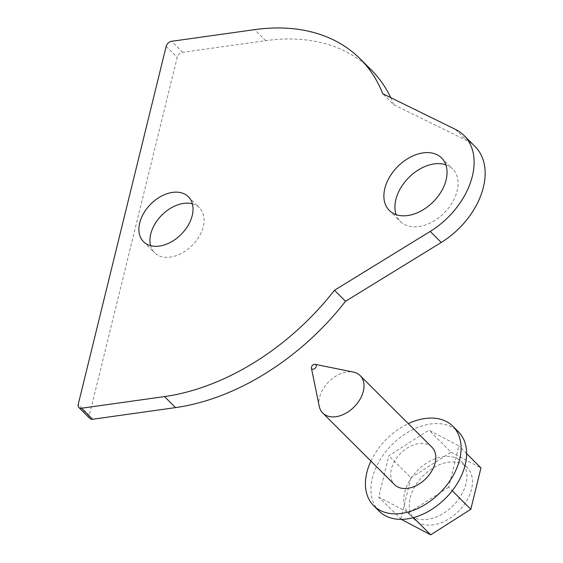 <?xml version="1.0" encoding="UTF-8"?>
<svg xmlns="http://www.w3.org/2000/svg" width="563" height="563" viewBox="0 0 563 563"><rect width="100%" height="100%" fill="white"/><g stroke="black" fill="none" stroke-linecap="round" stroke-linejoin="round"><path stroke-width="0.42" stroke-dasharray="2.81 2.11" d="M192.37 203.813A31.746 21.45 134.9 0 1 199.429 207.782A31.746 21.45 134.9 0 1 199.189 236.39A31.746 21.45 134.9 0 1 170.413 257.108A31.746 21.45 134.9 0 1 154.586 252.731A31.746 21.45 134.9 0 1 150.602 245.679M445.84 164.804A37.038 25.018 134.9 0 1 452.666 169.013A37.038 25.018 134.9 0 1 452.392 202.384A37.038 25.018 134.9 0 1 418.816 226.551A37.038 25.018 134.9 0 1 400.349 221.449A37.038 25.018 134.9 0 1 396.134 214.63M89.911 418.527A5.292 3.575 134.9 0 1 89.271 415.403L177.204 57.398A5.292 3.575 134.9 0 1 182.679 52.31L265.673 40.663A211.639 142.981 134.9 0 1 371.179 69.84M390.722 97.631A211.639 142.981 134.9 0 1 393.797 104.739L382.749 93.718M393.797 104.739L466.488 140.419A68.785 46.469 134.9 0 1 475.088 146.535M319.235 406.275A26.454 17.875 134.9 0 1 319.573 397.401A26.454 17.875 134.9 0 1 353.353 372.08M431.941 447.233A26.454 17.875 -45.1 0 0 409.336 446.79A26.454 17.875 -45.1 0 0 391.369 469.035A26.454 17.875 -45.1 0 0 394.572 484.687M410.23 497.812A37.038 25.018 134.9 0 1 435.382 466.671A37.038 25.018 134.9 0 1 467.03 467.29A37.038 25.018 134.9 0 1 471.512 489.212A37.038 25.018 134.9 0 1 446.36 520.353A37.038 25.018 134.9 0 1 414.713 519.733A37.038 25.018 134.9 0 1 410.23 497.812M404.713 492.301A37.038 25.018 134.9 0 1 429.865 461.16A37.038 25.018 134.9 0 1 461.505 461.78A37.038 25.018 134.9 0 1 465.988 483.701A37.038 25.018 134.9 0 1 440.836 514.842A37.038 25.018 134.9 0 1 409.188 514.223A37.038 25.018 134.9 0 1 404.713 492.301M379.166 511.176A56.082 37.89 134.9 0 1 372.382 477.987A56.082 37.89 134.9 0 1 410.469 430.829A56.082 37.89 134.9 0 1 458.395 431.765M370.918 461.09A56.082 37.89 134.9 0 1 408.288 423.636M448.718 487.22L408.625 512.809L378.688 497.059L388.843 455.72L428.936 430.132L458.873 445.889L448.718 487.22L452.237 490.725M466.621 453.609L458.873 445.889M413.439 517.608L408.625 512.809M401.257 519.346L378.688 497.059M400.779 519.1L410.934 477.762L388.843 455.72M410.934 477.762L451.026 452.173L428.936 430.132M451.026 452.173L480.964 467.923M166.155 46.377L177.204 57.398M89.271 415.403L78.222 404.382M182.679 52.31L171.631 41.289M265.673 40.663L254.624 29.642M455.439 129.399L466.488 140.419M188.387 196.761L199.429 207.782M441.624 157.992L452.666 169.013M389.3 210.428L400.349 221.449M143.537 241.71L154.586 252.731M461.505 461.78L467.03 467.29M409.188 514.223L414.713 519.733"/><path stroke-width="0.84" d="M150.602 245.679A31.746 21.45 134.9 0 1 183.601 203.405A31.746 21.45 134.9 0 1 192.37 203.813M172.559 192.384A31.746 21.45 134.9 0 1 188.387 196.761A31.746 21.45 134.9 0 1 188.148 225.369A31.746 21.45 134.9 0 1 159.364 246.087A31.746 21.45 134.9 0 1 143.537 241.71A31.746 21.45 134.9 0 1 143.776 213.103A31.746 21.45 134.9 0 1 172.559 192.384M396.134 214.63A37.038 25.018 134.9 0 1 403.812 183.299A37.038 25.018 134.9 0 1 434.2 163.903A37.038 25.018 134.9 0 1 445.84 164.804M423.158 152.883A37.038 25.018 134.9 0 1 441.624 157.992A37.038 25.018 134.9 0 1 441.343 191.364A37.038 25.018 134.9 0 1 407.767 215.53A37.038 25.018 134.9 0 1 389.3 210.428A37.038 25.018 134.9 0 1 389.582 177.049A37.038 25.018 134.9 0 1 423.158 152.883M78.862 407.506A5.292 3.575 -45.1 0 1 78.222 404.382L166.155 46.377A5.292 3.575 -45.1 0 1 171.631 41.289L254.624 29.642A211.639 142.981 134.9 0 1 360.137 58.819A211.639 142.981 134.9 0 1 382.749 93.718L455.439 129.399A68.785 46.469 134.9 0 1 464.046 135.514L475.088 146.535A68.785 46.469 134.9 0 1 441.244 242.456L345.52 301.282L334.471 290.262A211.639 142.981 134.9 0 1 164.495 396.591L81.501 408.238L92.55 419.259A5.292 3.575 134.9 0 1 89.911 418.527L78.862 407.506A5.292 3.575 -45.1 0 0 81.501 408.238M345.52 301.282A211.639 142.981 134.9 0 1 175.536 407.612L92.55 419.259M360.137 58.819L371.179 69.84A211.639 142.981 134.9 0 1 390.722 97.631M464.046 135.514A68.785 46.469 134.9 0 1 430.202 231.435L334.471 290.262M311.445 367.111A2.899 1.956 -45.1 0 0 311.409 368.082A2.899 1.956 -45.1 0 0 313.753 369.103A2.899 1.956 -45.1 0 0 316.237 366.436A2.899 1.956 -45.1 0 0 315.146 364.338A2.899 1.956 -45.1 0 0 311.445 367.111M315.146 364.338L353.353 372.08A26.454 17.875 134.9 0 1 360.144 375.598A26.454 17.875 134.9 0 1 363.346 391.257A26.454 17.875 134.9 0 1 345.379 413.495A26.454 17.875 134.9 0 1 322.775 413.052A26.454 17.875 134.9 0 1 319.235 406.275L311.409 368.082M322.775 413.052L394.572 484.687A26.454 17.875 -45.1 0 0 417.176 485.13A26.454 17.875 -45.1 0 0 435.143 462.885A26.454 17.875 -45.1 0 0 431.941 447.233L360.144 375.598M408.288 423.636A56.082 37.89 134.9 0 1 452.87 426.254L458.395 431.765A56.082 37.89 134.9 0 1 465.179 464.954A56.082 37.89 134.9 0 1 427.092 512.112A56.082 37.89 134.9 0 1 379.166 511.176L373.649 505.665A56.082 37.89 134.9 0 1 366.858 472.477A56.082 37.89 134.9 0 1 370.918 461.09M452.87 426.254A56.082 37.89 134.9 0 1 459.654 459.443A56.082 37.89 134.9 0 1 421.567 506.601A56.082 37.89 134.9 0 1 373.649 505.665M466.621 453.609L480.964 467.923L470.816 509.262L452.237 490.725M470.816 509.262L430.716 534.85L413.439 517.608M430.716 534.85L401.257 519.346M175.536 407.612L164.495 396.591M430.202 231.435L441.244 242.456"/></g></svg>
